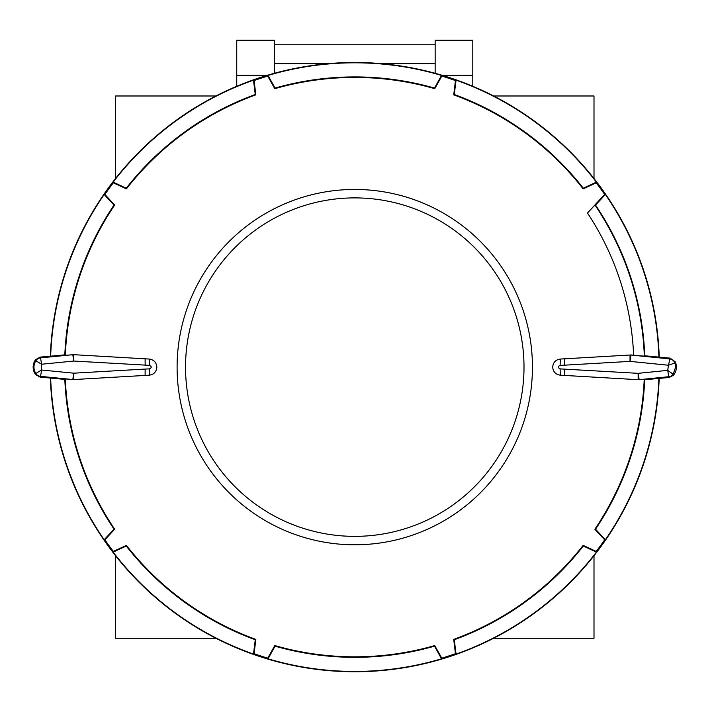 <?xml version="1.0" encoding="UTF-8"?>
<svg xmlns="http://www.w3.org/2000/svg" width="712" height="712" viewBox="0 0 712 712"><rect width="100%" height="100%" fill="white"/><g stroke="black" fill="none" stroke-linecap="round" stroke-linejoin="round"><path stroke-width="1.07" d="M532.442 367.125A177.671 177.671 0 0 1 354.772 544.796A177.671 177.671 0 0 1 177.101 367.125A177.671 177.671 0 0 1 354.772 189.454A177.671 177.671 0 0 1 532.442 367.125M595.517 205.065L594.965 205.02A289.775 289.775 0 0 1 644.342 356.169L644.761 355.769A290.211 290.211 0 0 0 595.517 205.065L605.387 194.501A304.309 304.309 0 0 1 658.92 357.113L670.054 358.136L675.19 361.749L675.59 367.125L673.196 374.227L673.374 375.286L669.164 377.485L658.876 378.419A304.309 304.309 0 0 1 605.387 539.749L604.666 539.803A303.748 303.748 0 0 1 596.22 551.426L583.146 545.374L583.297 546.006A290.211 290.211 0 0 1 454.283 639.741L453.731 639.394A289.695 289.695 0 0 0 583.146 545.374M675.19 361.749A12.54 12.54 0 0 1 673.374 375.286M630.725 354.977L631.731 355.003L630.93 355.243L630.022 361.385L630.049 355.021L630.725 354.977L560.308 359.053C555.68 359.711 553.144 362.399 552.69 367.125C553.126 371.833 555.672 374.521 560.308 375.188L638.166 379.692L638.139 373.328L639.162 379.674L639.937 379.719L638.166 379.692A6.381 6.372 -86.7 0 0 639.162 379.674L668.755 376.71L667.722 370.365L673.196 374.227A6.381 6.381 -29.2 0 1 671.541 375.749A6.381 6.381 -29.2 0 0 671.541 375.749A6.381 6.381 -29.2 0 1 668.755 376.71L669.164 377.485M631.731 355.003L633.627 355.19A279.104 279.104 0 0 0 587.462 212.995L604.666 194.447A303.748 303.748 0 0 0 596.22 182.824L583.146 188.876A289.695 289.695 0 0 0 453.731 94.847L455.449 80.545A303.748 303.748 0 0 0 441.778 76.104L434.756 88.689A289.695 289.695 0 0 0 274.788 88.689L267.765 76.104A303.748 303.748 0 0 0 254.104 80.545L255.822 94.847A289.695 289.695 0 0 0 126.407 188.876L113.324 182.824A303.748 303.748 0 0 0 104.878 194.447L114.676 205.011A289.695 289.695 0 0 0 65.317 355.315L73.781 354.692L73.808 361.055L72.793 354.709L72.037 354.665M35.6 374.574L35.814 373.462L41.581 370.017L73.808 373.186L73.781 379.558L73.042 379.603L72.037 379.576L72.793 379.541L73.808 373.186L145.141 369.065L145.115 375.429L149.235 375.188C153.863 374.539 156.409 371.842 156.854 367.125C156.417 362.408 153.881 359.72 149.235 359.053L73.781 354.692A6.381 6.372 93.3 0 0 72.793 354.709L40.557 357.878L41.581 364.233L41.581 370.017L40.557 376.363L40.112 377.129L35.6 374.574A12.54 12.54 0 0 1 35.6 359.676L40.112 357.113L50.659 356.169A304.309 304.309 0 0 1 104.166 194.501L104.878 194.447M564.402 365.185L560.113 365.354C557.701 366.538 557.701 367.712 560.113 368.887L638.139 373.328L667.722 370.365L668.47 365.238L630.022 361.385L564.402 365.185L564.438 358.812L630.049 355.021A6.381 6.372 -93.3 0 1 631.046 355.039L669.503 358.892A6.381 6.381 -142.5 0 1 674.842 362.995L668.47 365.238L670.054 358.136M145.141 369.065L149.431 368.887C151.852 367.703 151.852 366.529 149.431 365.354L73.808 361.055L41.581 364.233L35.814 360.779L35.6 359.676M40.112 357.113L40.557 357.878A6.381 6.381 148.6 0 0 35.814 360.779C33.348 365.007 33.348 369.234 35.814 373.462A6.381 6.381 31.4 0 0 40.557 376.363L72.793 379.541A6.381 6.372 86.7 0 0 73.781 379.558L145.115 375.429M50.347 356.107A304.629 304.629 0 0 1 355.243 62.496A304.629 304.629 0 0 1 659.232 357.059M113.155 182.121A304.309 304.309 0 0 1 253.49 80.162L255.261 94.509A290.211 290.211 0 0 0 126.255 188.235L113.155 182.121L113.324 182.824M253.49 80.162L254.104 80.545M268.041 75.436A304.309 304.309 0 0 1 441.502 75.436L434.507 88.083A290.211 290.211 0 0 0 275.037 88.083L268.041 75.436L267.765 76.104M441.502 75.436L441.778 76.104M456.054 80.162A304.309 304.309 0 0 1 596.389 182.121L583.297 188.235A290.211 290.211 0 0 0 454.283 94.509L456.054 80.162L455.449 80.545M596.389 182.121L596.22 182.824M605.387 194.501L604.666 194.447M659.187 378.473A304.629 304.629 0 0 1 354.603 671.745A304.629 304.629 0 0 1 50.347 378.134M583.297 546.006L596.389 552.12L596.22 551.426M596.389 552.12A304.309 304.309 0 0 1 456.054 654.088L455.449 653.705A303.748 303.748 0 0 1 441.778 658.146L434.756 645.562A289.695 289.695 0 0 1 274.788 645.562L275.037 646.167A290.211 290.211 0 0 0 434.507 646.167L434.756 645.562M434.507 646.167L441.502 658.814L441.778 658.146M441.502 658.814A304.309 304.309 0 0 1 268.041 658.814L267.765 658.146L274.788 645.562M253.49 654.088A304.309 304.309 0 0 1 113.155 552.12L126.255 546.006A290.211 290.211 0 0 0 255.261 639.741L253.49 654.088L254.104 653.705A303.748 303.748 0 0 0 267.765 658.146M113.155 552.12L113.324 551.426A303.748 303.748 0 0 1 104.878 539.803L114.676 529.23A289.695 289.695 0 0 1 65.317 378.926L64.819 379.398A290.211 290.211 0 0 0 114.027 529.185L114.676 529.23M114.027 529.185L104.166 539.749L104.878 539.803M104.166 539.749A304.309 304.309 0 0 1 50.659 378.072L40.112 377.129M564.402 369.065L564.438 375.429M145.141 365.185L145.115 358.812M126.255 546.006L126.407 545.374L113.324 551.426M255.261 639.741L255.822 639.394A289.695 289.695 0 0 1 126.407 545.374M254.104 653.705L255.822 639.394M275.037 646.167L268.041 658.814M454.283 639.741L456.054 654.088M455.449 653.705L453.731 639.394M583.297 188.235L583.146 188.876M454.283 94.509L453.731 94.847M434.507 88.083L434.756 88.689M275.037 88.083L274.788 88.689M255.261 94.509L255.822 94.847M126.255 188.235L126.407 188.876M594.965 205.02L587.462 212.995M560.113 365.354L560.308 359.053M560.113 368.887L560.308 375.188M149.431 368.887L149.235 375.188M149.431 365.354L149.235 359.053M604.666 539.803L594.867 529.23L595.517 529.185L605.387 539.749M114.676 205.011L114.027 205.065L104.166 194.501M73.042 379.603L73.781 379.558M64.819 379.398L50.659 378.072M72.037 379.576L65.317 378.926M658.876 378.419L644.707 379.763A290.211 290.211 0 0 1 595.517 529.185M594.867 529.23A289.695 289.695 0 0 0 644.218 379.3L644.707 379.763M644.218 379.3L639.937 379.719M644.342 356.169L633.627 355.19M644.761 355.769L658.92 357.113M50.659 356.169L64.819 354.852A290.211 290.211 0 0 1 114.027 205.065M65.317 355.315L64.819 354.852M381.961 63.715L435.157 63.715L435.157 73.291M267.249 75.339L236.749 75.339L236.749 40.255L274.387 40.255L274.387 63.715L327.582 63.715M274.387 63.715L274.387 73.291M435.157 63.715L435.157 40.255L472.795 40.255L472.795 75.339L442.294 75.339M472.795 86.285L472.795 75.339M236.749 75.339L236.749 86.285M115.54 555.707L115.54 638.255L215.905 638.255M493.638 638.255L594.004 638.255L594.004 555.707M493.638 95.986L594.004 95.986L594.004 178.543M215.905 95.986L115.54 95.986L115.54 178.543M185.538 367.125A169.234 169.234 0 0 0 354.772 536.358A169.234 169.234 0 0 0 524.005 367.125A169.234 169.234 0 0 0 354.772 197.892A169.234 169.234 0 0 0 185.538 367.125M274.387 44.758L435.157 44.758"/></g></svg>

